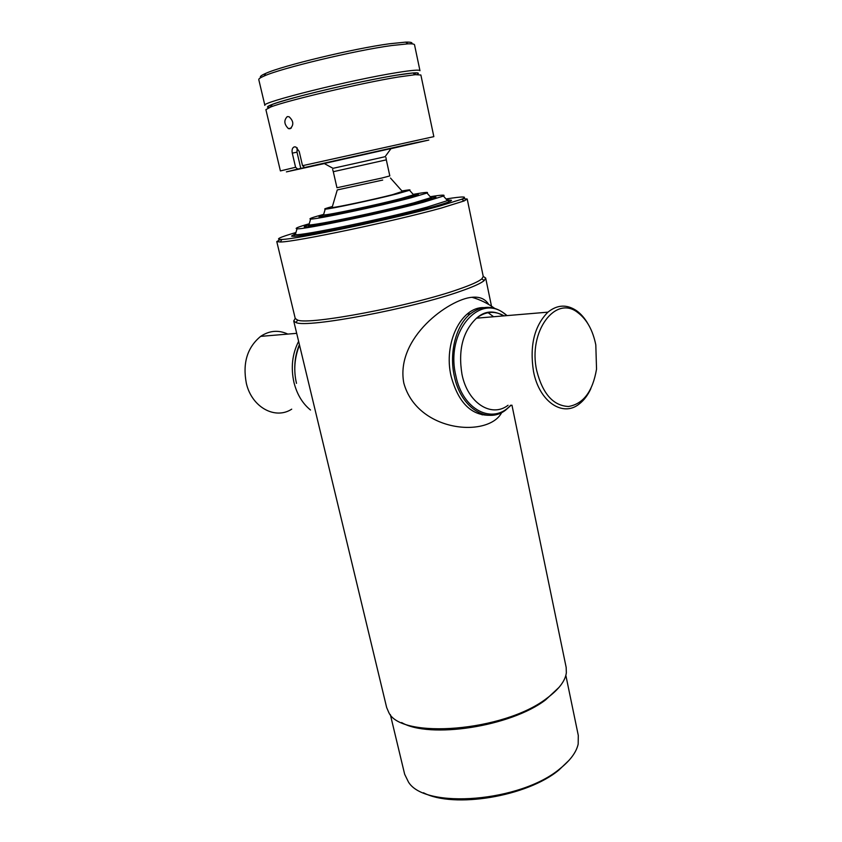 <?xml version="1.0" encoding="UTF-8"?>
<svg xmlns="http://www.w3.org/2000/svg" width="842" height="842" viewBox="0 0 842 842"><rect width="100%" height="100%" fill="white"/><g stroke="black" fill="none" stroke-linecap="round" stroke-linejoin="round"><path stroke-width="1.26" d="M559.035 687.367L545.584 699.891C510.789 726.625 429.452 739.055 401.613 722.552M511.957 405.202L566.171 667.411L566.35 672.811C565.235 681.062 558.709 689.577 546.753 698.355C504.063 731.53 400.739 739.581 388.793 712.5L386.657 707.533L293.721 320.981L295.226 318.423M565.845 675.358L578.296 735.455L578.17 744.139C576.338 752.243 570.329 760.389 560.119 768.578C520.935 802.016 424.873 809.52 408.475 782.06L404.665 774.272L390.341 714.595M569.15 760.2L558.951 769.988C527.281 796.595 453.585 808.72 423.473 792.764M483.224 276.397L485.676 278.07L484.234 280.533C481.035 283.28 473.193 286.827 460.7 291.185C412.685 308.404 307.446 328.18 296.079 322.602L293.721 320.981M463.1 198.638L467.205 199.028L483.245 276.481L481.803 278.881C478.635 281.544 470.931 284.996 458.68 289.238C411.643 306.004 308.825 325.38 297.573 320.065L295.247 318.497L276.776 241.601L280.333 239.496M467.205 199.028L464.152 200.933L441.492 207.995C394.909 221.057 295.047 242.033 280.354 242.012L276.776 241.601M446.018 198.986C463.163 196.26 468.394 196.344 461.7 199.238L439.471 206.101C393.856 218.794 296.342 239.328 281.849 239.444C274.566 239.665 279.26 237.36 295.931 232.529M448.239 199.986L451.491 200.28C451.522 201.27 444.155 203.796 429.399 207.848C407.517 213.826 370.985 222.351 341.115 228.435C309.73 234.708 293.205 237.244 291.532 236.044L294.353 234.381M291.711 409.159C275.26 419.958 251.895 407.391 246.369 383.457C242.475 363.165 247.222 347.472 260.641 336.379C269.398 330.527 278.46 329.759 287.827 334.085M310.509 410.012C302.52 403.528 297.015 394.393 294.005 382.626C290.679 367.701 292.216 353.945 298.615 341.347M299.415 344.662C296.089 352.388 294.542 360.776 294.774 369.817M595.81 344.894C592.8 330.085 586.779 319.307 577.749 312.55C555.499 294.595 527.829 331.737 536.722 370.617C542.658 393.824 553.257 405.781 568.529 406.486C583.38 403.918 592.715 391.467 596.536 369.133L595.81 344.894M587.979 323.854C584.727 318.181 580.885 313.782 576.454 310.635C566.74 304.162 557.236 304.667 547.921 312.161C534.333 325.886 529.513 345.609 533.481 371.322C539.122 401.666 562.793 417.485 579.212 403.992C583.927 400.382 587.811 395.256 590.863 388.625M506.631 315.634C481.214 290.69 444.892 330.969 455.838 375.679C462.605 410.222 492.928 425.115 510.673 405.223M507.073 315.603C494.991 305.236 482.75 304.636 470.352 313.824C456.132 325.075 448.944 352.356 454.301 376.016C460.627 407.833 487.034 424.368 505.4 410.296L511.126 405.212M493.612 316.739L487.581 312.308M478.614 308.951L476.972 308.698M482.14 414.874L483.74 414.464M501.748 412.496C488.655 437.935 417.411 432.535 403.813 383.089C395.203 337.695 449.354 299.099 471.952 297.289C479.645 296.489 485.245 298.889 488.739 304.478M488.886 415.285C470.71 415.074 458.111 402.023 451.08 376.153C443.239 343.231 461.153 306.909 483.666 307.593M446.544 199.586L448.228 199.922L447.46 200.628L426.873 207.185C386.352 218.383 301.152 236.065 295.332 234.634L294.332 234.318L295.71 233.297M430.251 196.723C441.503 194.881 445.892 194.66 443.429 196.049L423.515 202.206C384.489 212.794 302.752 229.887 297.026 228.782C294.205 228.561 298.268 226.898 309.246 223.772M431.693 197.207L435.956 197.207C435.935 197.954 429.736 199.986 417.358 203.311C379.384 213.605 301.12 229.655 304.288 226.645L308.13 224.825M430.367 196.86L431.672 197.07L431.02 197.607L414.106 202.785C381.447 211.595 313.845 225.751 308.909 224.898L308.098 224.688L309.193 223.951M413.317 194.344C424.61 192.323 429.167 191.892 426.989 193.039L410.791 197.859C379.637 206.111 315.413 219.646 310.614 219.057C308.151 218.941 312.466 217.394 323.549 214.415M414.169 194.807L418.379 194.597L404.002 199.112C375.258 206.711 316.855 218.825 319.076 216.794L322.97 215.194M391.277 148.213L385.12 156.686L378.616 158.18L333.022 168.326L323.844 163.295M381.858 178.041L336.958 187.745L333.295 171.694L386.31 159.854L389.825 175.925L381.858 178.041M401.95 190.976C408.559 189.797 411.096 189.566 409.559 190.281L397.54 193.723C374.848 199.575 328.875 209.353 325.212 209.132C323.517 209.142 325.917 208.269 332.39 206.522M413.169 194.355L414.096 194.46L413.601 194.828L400.813 198.607C376.606 204.974 327.338 215.373 323.496 214.973L322.896 214.847L323.686 214.352M382.71 180.062L337.263 189.934L382.71 180.062M402.371 191.439L392.498 194.681C373.49 199.575 335.211 207.721 332.095 207.542L332.211 207.121M324.644 216.383L324.907 215.931C332.464 215.436 378.384 205.637 401.045 199.659L413.159 196.596M309.593 224.888C307.625 225.74 307.993 226.066 310.698 225.877C320.676 225.488 383.773 212.121 414.338 203.859L429.82 199.249C432.356 198.27 432.556 197.817 430.399 197.891M416.895 74.559C421.516 72.054 414.622 72.275 396.203 75.233C373.038 79.043 333.895 87.452 305.151 94.83C275.271 102.671 263.325 106.913 269.314 107.555C266.104 107.439 267.072 106.387 272.229 104.419C287.88 98.082 360.344 80.969 396.203 75.233L412.917 72.97C418.421 72.559 419.748 73.096 416.895 74.559M397.245 72.559C411.98 70.191 419.558 69.57 419.969 70.707L414.527 44.805C414.348 44.016 412.201 43.689 408.065 43.837L391.467 45.563C354.808 50.509 281.144 68.202 264.22 75.98C260.41 77.622 258.599 78.832 258.778 79.611L264.883 105.376C259.431 102.756 351.482 79.748 397.245 72.559M416.653 72.833L414.127 73.822M260.936 77.548C259.368 76.854 260.946 75.475 265.683 73.412C282.228 65.739 353.756 48.541 389.457 43.773L405.633 42.132C410.801 41.974 412.822 42.553 411.696 43.847M271.492 105.703L268.798 105.892M290.09 128.742L288.417 128.615C284.112 124.311 283.722 120.301 287.259 116.606L289.048 116.733C293.658 121.037 294.005 125.037 290.09 128.742M391.025 148.666L428.82 140.046L410.896 143.761L304.657 167.505L302.531 165.685L433.84 136.636L420.874 75.001L415.348 74.675L398.203 77.032C361.386 82.99 286.764 100.587 270.756 106.987L265.893 109.639L280.397 170.926L295.584 167.274L297.71 169.084L286.396 171.884L324.265 163.59M297.205 147.834L297.005 152.16L292.279 153.149L295.584 167.274M292.279 153.149C291.669 149.802 292.353 147.708 294.321 146.866L295.858 146.982L299.215 151.465L302.531 165.685M324.149 163.506L391.098 148.539M297.005 152.16L300.794 168.411L297.71 169.084M300.794 168.411L304.657 167.505M504.095 315.855C494.633 310.54 485.434 311.319 476.519 318.181C462.847 331.253 457.995 349.977 461.984 374.343C467.647 403.086 491.465 418.106 508.052 405.276M297.573 320.065L296.079 322.602M281.849 239.444L280.354 242.012M461.7 199.238L464.152 200.933M481.803 278.881L484.234 280.533M485.676 278.07L491.802 307.667M296.689 333.337L260.641 336.379M299.52 345.104C294.479 357.661 293.469 370.417 296.489 383.352M577.749 312.55L576.454 310.635M503.579 315.897C493.791 310.056 484.771 310.814 476.519 318.181L547.921 312.161M467.131 314.108L470.352 313.824M471.952 297.289C480.214 299.689 487.771 303.373 494.612 308.33M448.228 199.922L448.649 201.954M443.429 196.049L447.46 200.628M297.026 228.782L295.332 234.634M294.332 234.318L294.816 236.339M431.672 197.07L432.083 199.028M426.989 193.039L431.02 197.607M310.614 219.057L308.909 224.898M308.098 224.688L308.561 226.645M385.962 157.591L386.31 159.854M332.643 169.505L333.295 171.694M325.212 209.132L323.496 214.973M322.896 214.847L323.296 216.583M337.263 189.934L332.095 207.542M390.478 178.041L402.665 191.765M414.096 194.46L414.464 196.197M409.559 190.281L413.601 194.828M310.698 225.877L310.382 226.414M405.633 42.132L408.065 43.837M265.683 73.412L264.22 75.98M291.3 128.068L288.417 128.615M272.229 104.419L270.756 106.987M412.917 72.97L415.348 74.675"/></g></svg>
